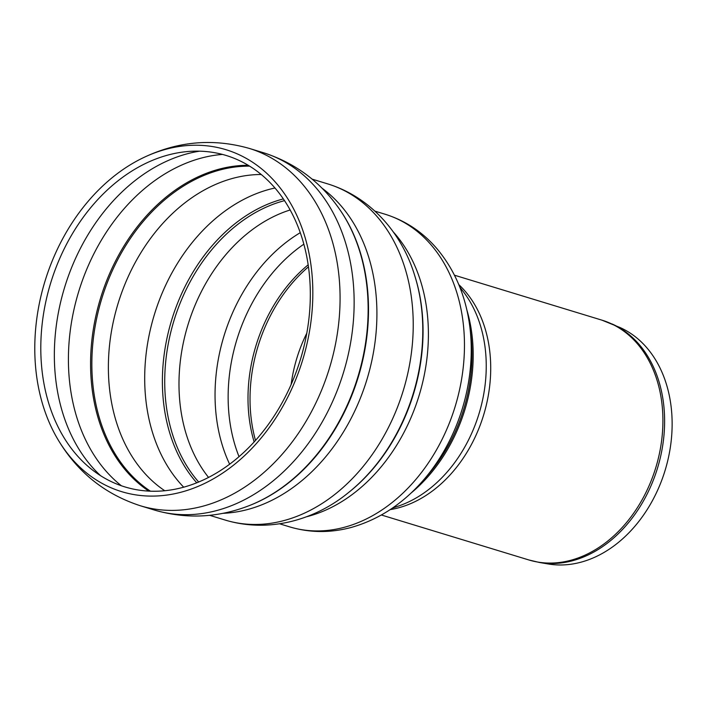<?xml version="1.0" encoding="UTF-8"?>
<svg xmlns="http://www.w3.org/2000/svg" width="707" height="707" viewBox="0 0 707 707"><rect width="100%" height="100%" fill="white"/><g stroke="black" fill="none" stroke-linecap="round" stroke-linejoin="round"><path stroke-width="1.06" d="M253.778 163.034A178.774 134.719 -73 0 0 141.02 158.845A178.774 134.719 -73 0 0 56.313 436.714A178.774 134.719 -73 0 0 287.493 397.705A178.774 134.719 -73 0 0 253.778 163.034M253.079 168.39A173.303 130.592 -73 0 0 143.777 164.333A173.303 130.592 -73 0 0 61.668 433.691A173.303 130.592 -73 0 0 285.761 395.876A173.303 130.592 -73 0 0 253.079 168.39M308.146 264.851A140.092 105.564 -73 0 0 254.149 441.963M421.929 481.856A157.299 118.529 -73 0 0 422.998 480.636L427.514 475.449A145.006 109.267 -73 0 0 470.712 333.775L469.855 326.952A157.299 118.529 -73 0 0 469.642 325.344M539.512 562.489L548.128 563.956A124.114 93.527 -73 0 0 662.477 478.277A124.114 93.527 -73 0 0 631.139 333.722A124.114 93.527 -73 0 0 620.189 327.597L601.993 320.174A125.342 94.455 107 0 1 621.515 329.542A125.342 94.455 107 0 1 651.032 481.113A125.342 94.455 107 0 1 528.889 559.971L539.512 562.489A125.227 94.367 -73 0 0 654.876 476.032A125.227 94.367 -73 0 0 623.265 330.196A125.227 94.367 -73 0 0 612.209 324.018M308.429 266.848A140.463 105.856 -73 0 0 255.51 440.47M410.926 493.168A145.006 109.267 -73 0 0 466.823 309.807M56.313 436.714C75.729 470.809 103.743 493.831 140.348 505.761A186.789 140.755 -73 0 0 313.608 407.559A186.789 140.755 -73 0 0 278.381 162.371A186.789 140.755 -73 0 0 249.288 148.417C212.241 137.9 176.158 141.373 141.02 158.845M199.613 151.165A180.647 136.124 -73 0 0 64.611 287.396A180.647 136.124 -73 0 0 100.659 475.767M222.466 154.418A180.647 136.124 -73 0 0 78.671 291.682A180.647 136.124 -73 0 0 121.445 485.815M248.245 165.305A174.647 131.608 -73 0 0 100.5 298.336A174.647 131.608 -73 0 0 148.903 491.162M249.606 166.145A174.055 131.157 -73 0 0 101.746 298.716A174.055 131.157 -73 0 0 150.503 491.232M261.228 174.505A169.583 127.79 -73 0 0 118.016 303.674A169.583 127.79 -73 0 0 164.811 490.773M274.943 188A169.583 127.79 -73 0 0 154.329 314.748A169.583 127.79 -73 0 0 183.732 487.229M283.33 198.923A163.52 123.221 -73 0 0 171.677 320.032A163.52 123.221 -73 0 0 196.776 482.837M284.488 200.647A162.186 122.214 -73 0 0 173.931 320.722A162.186 122.214 -73 0 0 198.702 482.05M290.126 209.979A157.299 118.529 -73 0 0 187.921 324.99A157.299 118.529 -73 0 0 208.583 477.455M300.245 232.691A157.299 118.529 -73 0 0 229.651 464.252M303.824 244.198A152.376 114.826 -73 0 0 239.046 456.695M385.015 214.203A163.441 123.159 -73 0 1 410.475 226.417A163.441 123.159 -73 0 1 441.301 440.956A163.441 123.159 -73 0 1 289.702 526.883C309.86 532.875 330.39 533.06 351.291 527.431C378.616 519.672 402.522 504.073 422.998 480.636A157.299 118.529 -73 0 0 448.98 441.84A157.299 118.529 -73 0 0 469.855 326.952C465.931 296.065 454.795 269.791 436.44 248.113C422.238 231.781 405.093 220.478 385.015 214.203L374.966 211.146M306.104 516.87A163.441 123.159 -73 0 0 405.244 429.962A163.441 123.159 -73 0 0 393.048 231.666M399.358 429.096A167.356 126.111 -73 0 0 414.894 276.154L414.567 275.111A168.681 127.11 -73 0 1 398.907 429.273A168.681 127.11 -73 0 1 348.197 492.814L349.055 492.134A167.356 126.111 -73 0 0 399.358 429.096M348.197 492.814C315.941 519.23 269.994 533.529 225.33 520.105A175.725 132.421 -73 0 0 388.329 427.717A175.725 132.421 -73 0 0 355.188 197.05A175.725 132.421 -73 0 0 327.809 183.917C372.377 197.704 402.53 235.192 414.567 275.111M222.935 513.326A175.725 132.421 -73 0 0 352.006 416.644A175.725 132.421 -73 0 0 322.047 188.212M343.054 414.85A179.658 135.382 -73 0 0 340.694 210.916L340.244 210.253A180.241 135.824 -73 0 1 342.603 414.85A180.241 135.824 -73 0 1 250.331 505.187L251.082 504.886A179.658 135.382 -73 0 0 343.054 414.85M250.331 505.187C218.666 517.78 186.692 519.406 154.418 510.047A186.789 140.755 -73 0 0 327.668 411.845A186.789 140.755 -73 0 0 292.451 166.658A186.789 140.755 -73 0 0 263.349 152.703C295.358 162.946 320.987 182.132 340.244 210.253M390.193 509.606A125.342 94.455 -73 0 0 483.597 415.124A125.342 94.455 -73 0 0 458.781 284.603M306.776 333.236A123.071 92.741 -73 0 0 291.16 384.44M459.771 287.033L463.651 292.132A127.233 95.878 107 0 1 479.019 413.728A127.233 95.878 107 0 1 398.43 506.071L392.367 508.139M289.702 526.883L279.645 523.816M327.809 183.917L312.105 179.136M225.33 520.105L209.625 515.315M263.349 152.703L249.288 148.417M154.418 510.047L140.348 505.761M601.993 320.174L454.477 275.209M528.889 559.971L381.373 514.996"/></g></svg>
